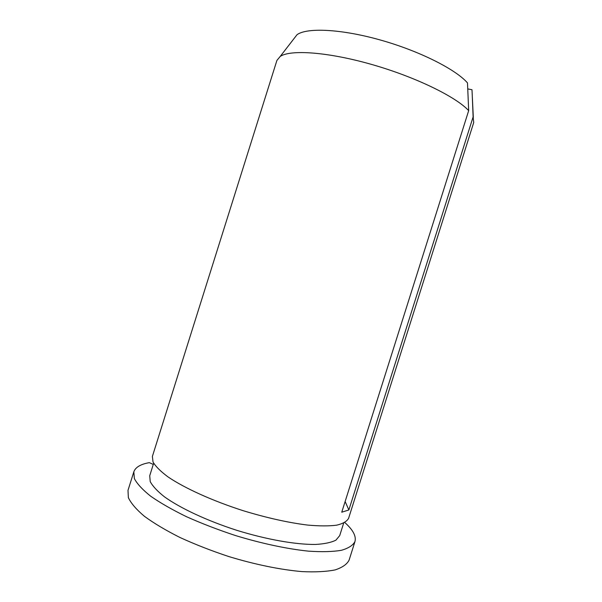 <?xml version="1.0" encoding="UTF-8"?>
<svg xmlns="http://www.w3.org/2000/svg" width="602" height="602" viewBox="0 0 602 602"><rect width="100%" height="100%" fill="white"/><g stroke="black" fill="none" stroke-linecap="round" stroke-linejoin="round"><path stroke-width="0.9" d="M153.284 464.42L149.319 462.645C140.635 464.195 135.473 467.25 133.832 471.81L134.366 478.582C137.121 483.857 142.561 489.742 150.696 496.221C160.35 502.941 172.262 509.759 186.447 516.682C201.67 523.484 217.954 529.752 235.292 535.487C261.494 543.493 287.116 548.934 308.45 551.146C321.739 552.034 332.695 551.763 341.326 550.318C348.468 548.271 353.013 545.344 354.969 541.537C356.369 536.156 352.983 529.828 344.811 522.528M133.832 471.81L127.993 490.374L128.369 497.666C131.01 503.287 136.353 509.488 144.39 516.283C153.946 523.281 165.783 530.339 179.9 537.451C195.078 544.404 211.332 550.762 228.662 556.511C254.864 564.503 280.547 569.74 301.986 571.599C315.358 572.231 326.404 571.667 335.141 569.898C342.38 567.513 347.038 564.247 349.107 560.093L354.969 541.537M473.119 116.901L473.721 122.515L348.603 518.292C346.948 521.377 342.967 523.672 336.684 525.177C329.061 526.156 319.391 526.118 307.66 525.079C288.298 522.671 266.784 517.87 243.118 510.677C212.34 500.796 184.475 488.117 167.913 476.837C160.568 471.351 155.602 466.407 153.021 462.005L152.381 456.421L276.897 60.456L280.201 56.453C290.36 49.394 327.804 51.938 371.524 64.414C415.229 76.845 455.947 96.749 468.68 110.64L341.755 512.204L348.867 509.962L473.119 116.901L472.269 95.575M293.55 39.198L297.034 34.698C306.937 27.444 340.905 28.934 379.997 39.905C419.075 50.824 455.594 69.238 467.491 82.903L468.68 110.64M471.938 89.713L467.754 88.915M153.653 463.231L149.732 475.715L150.214 481.577C152.63 486.138 157.363 491.209 164.399 496.785C180.299 508.208 207.163 520.79 236.91 530.354C266.769 539.58 295.996 544.69 315.583 544.449C324.553 543.922 331.341 542.485 335.946 540.137L339.709 535.614L343.659 523.13M348.867 509.962L345.134 501.511M297.034 34.698L280.201 56.453M471.998 89.864L473.307 117.337"/></g></svg>
